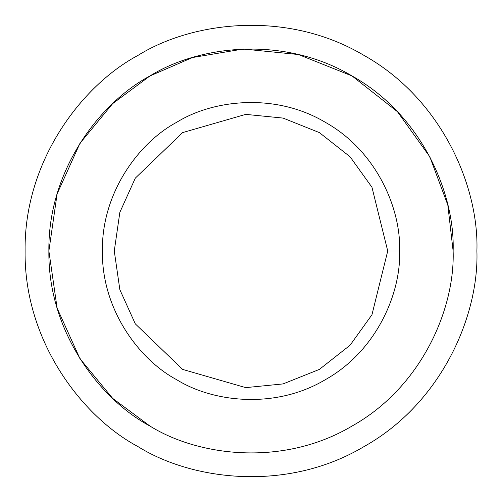 <?xml version="1.0" encoding="UTF-8"?>
<svg xmlns="http://www.w3.org/2000/svg" width="502" height="502" viewBox="0 0 502 502"><rect width="100%" height="100%" fill="white"/><g stroke="black" fill="none" stroke-linecap="round" stroke-linejoin="round"><path stroke-width="0.75" d="M399.617 251L387.726 251L371.951 314.76L350.057 345.244L319.366 369.409L283.09 383.911L245.742 387.626L182.634 369.409L135.308 323.865L119.852 289.667L114.274 251L119.852 212.333L135.308 178.135L182.634 132.591L245.742 114.374L283.09 118.089L319.366 132.591L350.057 156.756L371.951 187.24L387.726 251L399.617 251C401.054 208.863 376.663 151.046 325.309 122.293C274.732 92.199 212.465 99.986 176.691 122.293C139.481 142.116 101.611 192.153 102.383 251C101.611 309.847 139.481 359.884 176.691 379.707C212.465 402.014 274.732 409.801 325.309 379.707C376.663 350.954 401.054 293.137 399.617 251C401.054 293.137 376.663 350.954 325.309 379.707C274.732 409.801 212.465 402.014 176.691 379.707C139.481 359.884 101.611 309.847 102.383 251C101.611 192.153 139.481 142.116 176.691 122.293C212.465 99.986 274.732 92.199 325.309 122.293C376.663 151.046 401.054 208.863 399.617 251M387.726 251L371.951 187.24L350.057 156.756L319.366 132.591L283.09 118.089L245.742 114.374L182.634 132.591L135.308 178.135L119.852 212.333L114.274 251L119.852 289.667L135.308 323.865L182.634 369.409L245.742 387.626L283.09 383.911L319.366 369.409L350.057 345.244L371.951 314.76L387.726 251M453.124 251C455.076 308.303 421.9 386.935 352.059 426.041C283.272 466.973 198.591 456.381 149.941 426.041C99.34 399.077 47.828 331.038 48.876 251C47.828 170.962 99.34 102.923 149.941 75.959C198.591 45.619 283.272 35.027 352.059 75.959C421.9 115.065 455.076 193.697 453.124 251C455.076 193.697 421.9 115.065 352.059 75.959C283.272 35.027 198.591 45.619 149.941 75.959C99.34 102.923 47.828 170.962 48.876 251C47.828 331.038 99.34 399.077 149.941 426.041C198.591 456.381 283.272 466.973 352.059 426.041C421.9 386.935 455.076 308.303 453.124 251L447.803 204.935L429.8 156.749L397.433 111.682L352.059 75.959L298.439 54.523L243.225 49.027L192.492 57.535L149.941 75.959L112.705 103.594L79.975 143.283L57.128 193.841L48.876 251L57.128 308.159L79.975 358.717L112.705 398.406L149.941 426.041C99.34 399.077 47.828 331.038 48.876 251C47.828 170.962 99.34 102.923 149.941 75.959M176.691 379.707C139.481 359.884 101.611 309.847 102.383 251C101.611 192.153 139.481 142.116 176.691 122.293M476.9 251C479.084 186.957 442.005 99.076 363.95 55.364C287.069 9.62 192.423 21.454 138.05 55.364C81.493 85.497 23.927 161.55 25.1 251C23.927 340.45 81.493 416.503 138.05 446.636C192.423 480.546 287.069 492.38 363.95 446.636C442.005 402.924 479.084 315.043 476.9 251C479.084 315.043 442.005 402.924 363.95 446.636C287.069 492.38 192.423 480.546 138.05 446.636C81.493 416.503 23.927 340.45 25.1 251C23.927 161.55 81.493 85.497 138.05 55.364C192.423 21.454 287.069 9.62 363.95 55.364C442.005 99.076 479.084 186.957 476.9 251"/></g></svg>
